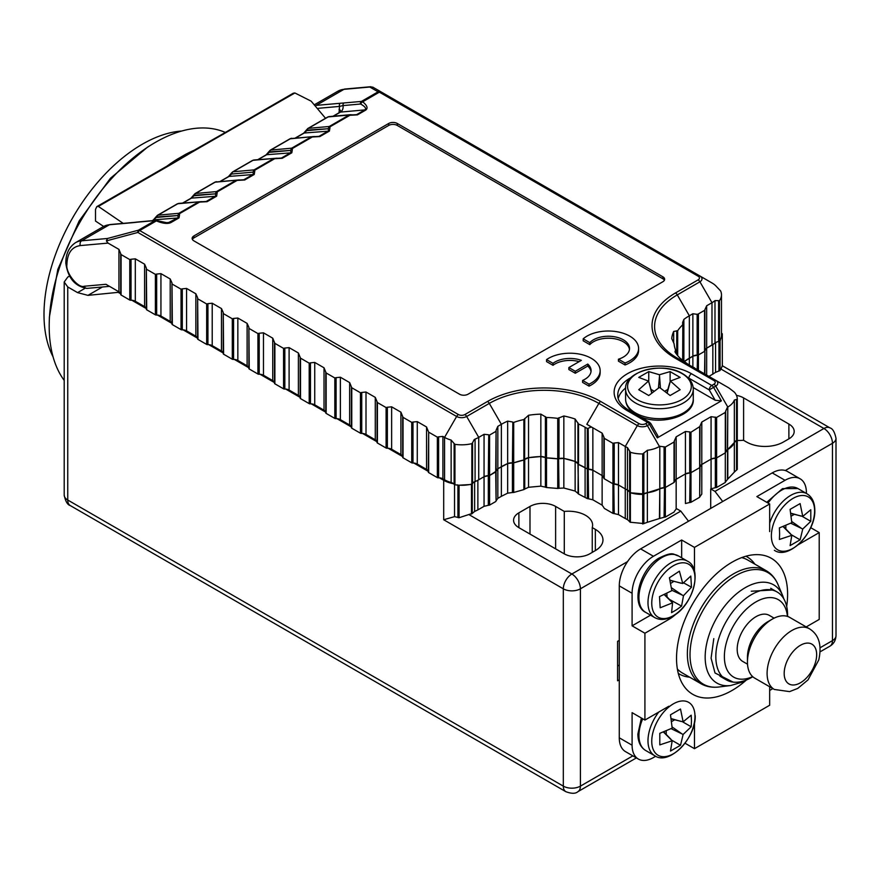 <?xml version="1.0" encoding="UTF-8"?>
<svg xmlns="http://www.w3.org/2000/svg" width="880" height="880" viewBox="0 0 880 880"><rect width="100%" height="100%" fill="white"/><g stroke="black" fill="none" stroke-linecap="round" stroke-linejoin="round"><path stroke-width="1.32" d="M786.687 606.419A78.54 45.342 120 0 0 771.331 558.305A78.54 45.342 120 0 0 732.061 562.199A78.54 45.342 120 0 0 680.757 631.411A78.54 45.342 120 0 0 692.791 694.342A78.54 45.342 120 0 0 732.061 690.459A78.54 45.342 120 0 0 746.46 679.954M806.399 493.449L806.399 492.646A30.206 17.446 120 0 0 800.14 478.808L787.325 471.416A30.206 17.446 120 0 0 772.222 472.912L640.64 548.878A30.206 17.446 120 0 0 619.278 585.871L619.278 737.814A30.206 17.446 120 0 0 625.537 751.641L638.352 759.044A30.206 17.446 120 0 0 653.455 757.548L655.71 756.239M681.659 557.799L681.659 540.001L653.455 556.281A30.206 17.446 120 0 0 632.093 593.274L632.093 625.834L650.54 615.186M681.659 540.001L694.474 547.393L694.474 573.1M769.659 531.608L769.659 503.987L694.474 547.393M769.659 503.987L756.844 496.584L785.037 480.304A30.206 17.446 120 0 1 800.14 478.808M810.667 527.659L819.214 532.598L797.665 545.039M806.212 626.923L819.214 619.421L819.214 532.598M694.474 722.634L694.474 748.671L769.659 705.254L769.659 686.752M694.474 748.671L685.014 743.215M769.659 690.459L772.871 688.6M675.917 614.185A36.245 20.933 -60 0 1 668.833 619.421L644.919 633.237L644.919 720.06L632.093 712.657L632.093 745.217A30.206 17.446 120 0 0 638.352 759.044M644.919 633.237L632.093 625.834M644.919 720.06L668.833 706.244M779.614 533.83L779.416 527.879L791.813 522.698L790.097 509.377L800.118 503.591L802.758 516.373L810.799 509.751L810.799 521.323L802.758 529.012L800.118 539.825L790.097 545.611L791.813 535.337L779.416 539.451L779.614 533.83M810.799 521.323L801.999 516.241M790.79 513.502L802.758 516.373M800.954 516.065L790.746 513.161M783.024 526.537L791.813 535.337M790.636 533.929L783.343 526.405M791.318 534.743L800.118 539.825M790.735 523.215L802.758 529.012M785.84 529.012L785.84 525.404M800.954 527.978L791.725 521.499M791.164 516.175L794.288 514.371M691.482 721.094L691.185 726.77L683.133 734.459L680.504 745.272L670.483 751.058L672.188 740.773L659.802 744.887L659.802 733.315L672.188 728.134L670.483 714.813L680.504 709.027L683.133 721.82L691.185 715.198L691.482 721.094M663.399 731.973L672.188 740.773M671.022 739.365L663.718 731.852M671.693 740.19L680.504 745.272M671.11 728.651L683.133 734.459M666.215 734.448L666.215 730.84M681.329 733.414L672.1 726.946M682.374 721.688L691.185 726.77M671.55 721.611L674.674 719.807M671.176 718.949L683.133 721.82M681.329 721.501L671.121 718.608M676.819 609.576L671.572 612.656L672.584 602.844L660.176 607.772L659.494 596.629L671.825 590.667L669.416 577.742L679.415 571.175L682.748 583.495L690.8 576.059L691.493 587.202L683.496 595.672L681.571 606.089L676.819 609.576M664.18 594.572L672.584 602.844M671.385 601.425L664.587 594.385M671.77 590.249L683.496 595.672M667.051 596.948L666.82 593.307M681.571 606.089L669.416 599.401M681.67 594.671L671.407 587.73M683.573 582.846L691.493 587.202M670.659 583.451L673.86 581.35M670.021 580.393L682.748 583.495M680.966 583.198L669.977 580.173M737.286 440.418A24.167 13.948 0 0 0 743.479 440.264L746.592 442.057A25.982 15.004 180 0 0 783.332 442.057L788.887 438.856A18.128 10.461 180 0 0 794.189 431.453A18.128 10.461 180 0 0 788.887 424.05L788.887 438.856M64.207 380.413A150.095 86.658 -60 0 1 49.192 326.238A150.095 86.658 -60 0 1 49.258 321.761A150.095 86.658 -60 0 1 151.481 144.716A150.095 86.658 -60 0 1 155.331 142.417A150.095 86.658 -60 0 1 225.335 132.44M166.903 166.177A150.733 87.021 -60 0 1 176.814 159.445L185.559 154.396A150.733 87.021 -60 0 1 194.106 150.271M49.258 321.761L49.412 316.932L57.805 269.434L79.134 220.979L110.44 178.277L147.378 147.257L151.481 144.716M472.263 483.934L472.263 513.414L459.052 517.737L457.93 517.429L457.93 485.276L457.259 484.803M457.93 485.276L471.493 484.473L472.263 483.813M664.081 446.71L664.081 487.685A6.039 3.487 0 0 0 659.802 488.708L659.802 446.281L665.346 447.029L674.036 442.013L674.388 440.759L674.388 481.976A1.21 0.693 180 0 1 674.036 482.471L665.346 487.487A1.21 0.693 180 0 1 664.488 487.685L665.346 487.487L665.346 517.077L664.081 517.286L664.488 487.685L659.802 488.708L659.439 518.518L647.361 522.302L647.361 492.701L659.439 488.917A24.167 13.948 180 0 1 647.361 492.701L643.632 494.131A1.21 0.693 180 0 1 642.697 494.406A26.587 15.345 180 0 1 630.388 492.767L643.852 493.966L643.852 523.567L630.08 522.225L629.673 492.085L627.484 490.05A24.167 13.948 180 0 1 625.262 488.917L618.486 485.012L613.8 483.989L614.218 513.59L618.486 514.613L625.262 518.518L625.262 488.917L627.484 490.05L627.484 519.651L629.673 521.675M630.388 522.357L630.388 492.767A1.21 0.693 180 0 1 629.75 492.283L630.08 492.635M614.218 513.59L612.942 513.381L612.942 483.78L613.8 483.989A1.21 0.693 180 0 1 612.942 483.78L604.252 478.764A1.21 0.693 180 0 1 603.9 478.269L603.9 437.052L602.129 433.147L602.129 475.563A6.039 3.487 0 0 1 603.9 478.038L602.129 475.563L592.856 470.206L588.17 469.194L588.577 498.784L587.312 498.586L587.312 468.985L588.17 469.194A1.21 0.693 180 0 1 587.312 468.985L578.512 464.431A1.21 0.693 180 0 1 578.039 464.013L578.512 494.032L577.951 463.76L575.135 461.461L563.838 458.425L558.591 458.777L558.987 488.257L563.838 488.026L575.135 491.062L577.951 493.361M736.472 395.373A18.128 10.461 180 0 1 743.6 397.903L788.887 424.05M369.809 87.032L343.937 89.342A3.63 2.86 -95.1 0 1 344.905 89.034L337.832 91.234A41.69 24.068 60 0 1 343.937 89.342L316.173 105.38L361.438 101.431A2.42 1.903 84.9 0 0 360.426 104.027L360.811 104.115A2.42 1.573 -52.5 0 1 362.692 101.794L361.438 101.431L378.092 91.817A3.63 2.09 60 0 1 379.368 92.158A3.63 2.09 -60 0 1 381.183 91.982A3.63 3.498 120 0 0 378.092 91.817L369.809 87.032L372.746 87.109L711.986 282.964A24.167 13.948 180 0 1 716.661 286.77L720.621 290.939A26.587 15.345 180 0 1 721.479 294.811L721.479 335.258A26.587 15.345 180 0 1 719.444 341.154A1.21 0.693 180 0 1 718.608 341.561A6.039 3.487 0 0 0 715.737 342.485A6.039 3.487 0 0 0 714.989 343.013A24.167 13.948 180 0 1 711.986 345.125L706.662 348.194L715.561 342.76L715.561 372.361L718.949 370.986L718.949 341.484M715.561 372.361L707.938 377.058M737.286 468.996L736.538 470.063L736.538 440.462L734.349 442.486A24.167 13.948 180 0 1 727.793 449.46L725.659 452.133A6.039 3.487 0 0 1 727.43 449.669L727.793 407.033L715.726 386.133A7.106 4.103 0 0 0 715.726 380.336L715.726 380.336A3.63 2.09 120 0 0 713.911 380.512A4.543 2.618 180 0 1 713.911 384.219L711.777 385.451L691.482 373.736A45.309 26.158 0 0 0 627.396 373.736A45.309 26.158 0 0 0 627.396 410.729L647.702 422.455L645.557 423.687A4.543 2.618 180 0 1 639.144 423.687L600.688 401.489A80.047 46.211 0 0 0 487.487 401.489L464.849 414.557A4.543 2.618 180 0 1 458.425 414.557L139.689 230.538L156.376 220.913C162.789 223.52 167.607 224.092 170.841 222.618L179.036 217.888L179.597 214.445A2.42 1.87 150 0 0 177.782 215.556L179.729 213.532L199.54 202.103L201.091 202.015A2.42 0.627 -79.1 0 1 201.542 201.619L201.542 201.619A2.42 0.627 -79.1 0 1 201.553 201.619L201.564 201.619A2.42 0.627 100.9 0 0 201.113 202.015L207.075 201.696L216.634 196.185L217.195 192.731A2.42 1.87 150 0 0 215.38 193.853L193.38 195.316L193.952 195.756L191.466 198.121L182.974 203.027M734.349 472.087L727.793 479.061L727.793 449.46L734.349 442.486L734.349 472.087L736.538 470.063M725.659 481.734L727.793 479.061M700.029 425.953L701.789 422.048L711.073 416.691L716.617 417.439L725.307 412.412L725.659 411.158L725.659 452.375A1.21 0.693 180 0 1 725.307 452.87L725.307 482.471L725.307 452.87L716.617 457.886A1.21 0.693 180 0 1 715.759 458.095L716.617 457.886L716.617 487.487L725.307 482.471M716.617 487.487L715.341 487.685L715.341 458.095L711.073 459.107L701.789 464.464L700.029 466.939A6.039 3.487 0 0 1 701.789 464.464L701.789 494.065L700.029 496.529M722.7 501.501L714.978 491.392L710.71 488.917L715.341 487.685M722.282 365.761L721.039 369.094L718.949 370.986M518.881 527.648L518.881 512.842A18.128 10.461 0 0 0 513.579 520.245A18.128 10.461 0 0 0 518.881 527.648L564.168 553.795A18.128 10.461 0 0 0 589.798 553.795L595.353 550.583A25.982 15.004 0 0 0 602.965 539.979A25.982 15.004 0 0 0 595.353 529.375L595.353 550.583M555.621 548.856L555.621 506.429A18.128 10.461 0 0 0 529.991 506.429L529.991 534.061M592.251 552.376L592.251 527.582A24.167 13.948 0 0 0 592.614 525.184A24.167 13.948 0 0 0 564.289 511.434L564.289 553.861M555.621 506.429L564.289 511.434M592.251 527.582L595.353 529.375M518.881 512.842L529.991 506.429M468.985 514.624L571.857 574.013L680.801 511.115L676.533 508.651L674.388 511.335M665.346 517.077L674.036 512.061M659.439 518.518L664.081 517.286M643.852 523.567L647.361 522.302M627.484 519.651L625.262 518.518M604.252 508.365L612.942 513.381M588.577 498.784L592.856 499.807L602.129 505.164L603.9 507.628M578.512 494.032L587.312 498.586M558.987 488.257L557.733 488.444L557.733 458.843L546.513 457.93A1.21 0.693 180 0 1 545.721 457.732L546.513 457.93L546.513 487.531L557.733 488.444M546.513 487.531L545.402 487.146L545.402 457.556L540.848 456.555L528.539 457.677L524.733 459.437A6.039 3.487 180 0 1 528.539 457.677A60.412 34.881 180 0 1 540.848 456.555A6.039 3.487 0 0 1 545.402 457.556L545.721 487.333M524.733 489.038L523.875 489.599L523.875 459.998L513.7 462.869L513.7 492.47L512.413 492.514L512.413 462.913L507.661 463.562A6.039 3.487 180 0 1 512.413 462.913L513.7 462.869A58.003 33.484 180 0 1 523.875 459.998L523.875 419.551L524.524 418.957L524.524 459.668A1.21 0.693 180 0 1 523.875 459.998L524.733 459.437L524.733 489.038L528.539 487.278L540.848 486.156L545.402 487.146M513.7 492.47L523.875 489.599M496.078 500.83L497.838 498.355L501.369 496.32L507.661 493.163L512.413 492.514M496.078 471.471A1.21 0.693 180 0 1 495.715 471.955L496.078 430.727L496.078 501.061L495.715 471.955L489.588 475.497L496.078 471.229A6.039 3.487 180 0 1 497.838 468.765L496.078 471.229M489.588 505.098L488.323 505.296L488.323 475.706L484.055 476.718A6.039 3.487 180 0 1 488.323 475.706L489.588 475.497L489.588 505.098L495.715 501.556M477.873 509.883L474.639 511.456L474.639 481.855L477.873 480.293L477.873 509.883L484.055 506.319L488.323 505.296M472.263 513.414L474.639 511.456M186.329 154.803A18.128 10.89 62.1 0 1 185.559 154.396M176.814 159.445L177.672 159.896M84.964 288.354L77.572 292.622L67.749 286.946L64.207 282.007L67.749 277.079L69.498 276.067M453.574 483.736A24.167 13.948 180 0 1 443.696 480.293L439.483 477.862M428.252 471.372L413.853 463.056M402.622 456.577L388.223 448.261M376.992 441.771L362.582 433.455M351.362 426.976L336.952 418.66M325.721 412.181L311.322 403.865M300.091 397.375L285.692 389.059M274.461 382.58L260.051 374.264M248.831 367.785L234.421 359.469M223.19 352.979L208.791 344.663M197.56 338.184L183.161 329.868M171.93 323.389L157.52 315.073M146.289 308.583L131.89 300.267M120.659 293.788L118.173 292.347L87.956 295.361L77.572 292.622M619.278 640.365L617.573 641.355L617.573 680.812L619.278 679.833M474.639 481.855L473.253 482.636M484.055 506.319L484.055 476.718L477.873 480.293M501.369 496.32L501.369 466.719A60.412 34.881 180 0 1 507.661 463.562L497.838 468.765L497.838 426.338L496.078 430.243M557.733 418.385L557.733 458.843L558.591 458.777A1.21 0.693 180 0 1 557.733 458.843A58.003 33.484 0 0 0 546.513 457.93L546.513 417.483A58.003 33.484 180 0 1 557.733 418.385L563.838 415.998A60.412 34.881 180 0 1 575.135 419.034L575.135 461.461A60.412 34.881 0 0 0 563.838 458.425A6.039 3.487 0 0 0 558.987 458.656L558.987 417.692M674.388 440.759L676.159 436.843L685.443 431.486L689.711 431.915L689.711 472.89A6.039 3.487 0 0 0 685.443 473.913L685.443 503.514L689.711 502.491L690.129 472.89L685.443 473.913L676.159 479.27L674.388 481.734A6.039 3.487 0 0 1 676.159 479.27L676.159 508.86M689.711 431.915L690.129 472.89L690.976 472.681A1.21 0.693 180 0 1 690.129 472.89L689.711 502.491M699.666 427.218L699.666 467.665L690.976 472.681L690.976 502.282L699.666 497.266L700.029 467.17A1.21 0.693 180 0 1 699.666 467.665L690.976 472.681L690.976 432.234L700.029 426.437L699.666 497.266M715.341 417.109L715.341 458.095A6.039 3.487 0 0 0 711.073 459.107L701.789 464.464L701.789 422.048M357.456 114.873A2.42 1.397 -120 0 0 356.598 114.642L352.099 114.917A2.42 0.627 100.9 0 0 351.945 114.796A2.42 0.627 100.9 0 0 351.494 115.203L357.456 114.873L365.651 110.143C368.203 108.284 367.213 105.49 362.692 101.794L379.368 92.158L698.104 276.177A4.543 2.618 180 0 1 698.104 279.884L675.466 292.963A80.047 46.211 0 0 0 675.466 358.314A3.63 2.09 -60 0 1 677.281 358.138L727.793 387.299A24.167 13.948 180 0 1 729.762 388.586L734.448 392.238A26.587 15.345 180 0 1 737.286 399.135A26.587 15.345 180 0 1 737.286 399.344L736.538 399.432L736.538 440.462L737.286 439.791A1.21 0.693 180 0 1 736.824 440.33L736.538 440.462A6.039 3.487 0 0 0 734.349 442.486L734.349 400.059A24.167 13.948 180 0 1 727.793 407.033L727.43 479.27M691.053 366.091L677.281 358.138L689.348 365.101L689.348 358.193L692.868 356.158L683.87 361.834M697.147 370.832L697.554 355.135L692.868 356.158L692.868 366.982M697.554 371.074L697.554 355.135L698.412 354.937A1.21 0.693 180 0 1 697.554 355.135L697.554 314.402L704.891 310.167L704.891 350.9A1.21 0.693 180 0 1 704.539 351.395L698.412 354.937L698.412 371.569M704.539 375.1L704.891 350.9L704.891 375.309M706.662 376.332L706.662 348.194L704.891 350.669A6.039 3.487 0 0 1 706.662 348.194L706.662 305.778L711.986 302.698L699.919 281.798A7.106 4.103 0 0 0 699.919 276.001L711.986 282.964L699.919 276.001A3.63 2.09 120 0 0 698.104 276.177M716.914 341.957L715.561 342.76M718.949 341.396L720.082 340.945L722.282 333.762L721.468 333.113M722.337 366.025L722.282 333.762M118.173 292.347L119.031 291.852M710.71 488.917L710.71 508.431M680.801 511.115L688.523 521.235M636.383 757.9L577.907 791.67A12.078 6.974 -120 0 0 580.404 786.137A12.078 6.974 180 0 1 563.321 786.137A12.078 6.974 120 0 0 565.818 791.67L70.246 505.56A12.078 6.974 -60 0 1 67.749 500.027L563.321 786.137L563.321 588.819L443.696 519.75L454.542 516.637L457.93 517.429M223.014 134.464A6.039 3.487 -120 0 0 221.419 134.706L199.573 147.125A6.039 3.454 60.2 0 1 201.102 146.894L294.888 92.972L293.282 93.214L221.419 134.706M103.642 226.446L95.513 221.056L95.513 209.429L96.767 206.668L98.362 206.426L170.236 164.934L191.543 152.405L168.641 165.176A6.039 3.487 60 0 1 170.236 164.934M617.573 666.017L619.278 665.027M325.534 118.283L311.146 101.156L294.888 92.972M123.211 223.377L98.362 206.426M690.976 502.282L690.129 502.491M721.479 294.811A26.587 15.345 180 0 1 719.444 300.707L714.989 300.597A24.167 13.948 180 0 1 711.986 302.698L711.986 345.125M690.217 365.596A58.003 33.484 0 0 1 685.377 362.285L680.24 358.358A60.412 34.881 180 0 1 674.971 351.835L675.697 350.284A58.003 33.484 180 0 1 674.113 343.816L671.737 338.569A60.412 34.881 180 0 1 673.684 331.452L677.699 330.737A58.003 33.484 180 0 1 682.671 324.863L682.638 322.421L683.87 319.407A60.412 34.881 180 0 1 689.348 315.777L677.281 294.877A3.63 2.09 -120 0 0 675.466 292.963M639.144 423.687A3.63 2.09 120 0 0 637.329 425.601A7.106 4.103 0 0 0 647.372 425.601L659.439 446.501A24.167 13.948 180 0 1 647.361 450.285L642.697 453.948A26.587 15.345 180 0 1 630.388 452.309L627.484 447.634A24.167 13.948 180 0 1 625.262 446.501L618.486 442.585L614.218 443.014L614.218 483.989A6.039 3.487 0 0 1 618.486 485.012L618.486 514.613M553.003 363.341A21.142 12.21 0 0 1 581.339 360.371L568.865 367.565L568.865 369.545L575.278 373.241L575.278 371.272L587.752 364.067A21.142 12.21 0 0 1 591.085 370.656A21.142 12.21 0 0 1 584.892 379.28A21.142 12.21 0 0 1 582.604 380.435L582.604 382.404L589.05 386.133L589.05 384.153A30.206 17.446 0 0 0 591.294 382.987A30.206 17.446 0 0 0 600.149 370.656A30.206 17.446 0 0 0 581.493 354.541A30.206 17.446 0 0 0 548.581 358.325A30.206 17.446 0 0 0 546.546 359.612L553.003 363.341L553.003 365.31A21.142 12.21 180 0 1 579.15 361.636M553.003 365.31L546.546 361.592L546.546 359.612M589.05 386.133A30.206 17.446 0 0 0 591.294 384.956A30.206 17.446 0 0 0 600.149 372.625L600.149 370.656M583.187 338.833L589.787 342.65A21.142 12.21 0 0 1 593.439 339.823A21.142 12.21 0 0 1 616.484 337.172A21.142 12.21 0 0 1 629.53 348.458A21.142 12.21 0 0 1 623.337 357.082A21.142 12.21 0 0 1 618.442 359.194L618.442 361.163L625.042 364.98L625.042 363A30.206 17.446 0 0 0 629.75 360.789A30.206 17.446 0 0 0 638.594 348.458A30.206 17.446 0 0 0 619.949 332.343A30.206 17.446 0 0 0 587.026 336.116A30.206 17.446 0 0 0 583.187 338.833L583.187 340.813L589.787 344.619A21.142 12.21 180 0 1 593.439 341.792A21.142 12.21 180 0 1 615.681 338.965A21.142 12.21 180 0 1 629.464 349.437M625.042 364.98A30.206 17.446 0 0 0 629.75 362.758A30.206 17.446 0 0 0 638.594 350.427L638.594 348.458M618.222 398.486A41.69 24.068 180 0 1 625.658 388.003M474.166 439.648L472.56 442.772L472.56 483.615A6.039 3.487 180 0 1 474.166 481.954A6.039 3.487 180 0 1 475.079 481.525L475.079 439.098L474.166 439.648M704.891 309.683L706.662 305.778M704.539 310.948L704.539 351.395L698.412 354.937L698.412 314.479M684.288 361.504A60.412 34.881 0 0 1 689.348 358.193L689.348 315.777L692.868 313.731L697.554 314.402M697.147 314.16L697.147 355.135A6.039 3.487 0 0 0 692.868 356.158L692.868 313.731M682.671 360.349L682.825 324.115M675.576 352.814L675.697 350.284M674.971 351.835L675.367 350.504L675.367 352.484M689.469 365.178A60.412 34.881 0 0 0 694.199 367.62A6.039 3.487 0 0 0 695.343 368.566M737.286 439.395A26.587 15.345 180 0 1 737.286 439.593A26.587 15.345 180 0 1 737.286 439.791L737.286 469.392M736.538 399.432L734.349 400.059M725.659 411.158L727.43 407.242M725.307 412.412L725.307 452.87L716.617 457.886L716.617 417.439M690.129 432.146L690.976 432.234M685.443 431.486L685.443 473.913L676.159 479.27L676.159 436.843M674.036 442.013L674.036 482.471L665.346 487.487L665.346 447.029M647.361 450.285L647.361 492.701A6.039 3.487 0 0 0 643.852 493.966L643.852 452.936M629.673 451.055L629.673 492.085A6.039 3.487 0 0 0 627.484 490.05L627.484 447.634M487.487 401.489A3.63 2.09 60 0 1 489.302 403.403A77.484 44.737 180 0 1 598.873 403.403L637.329 425.601L625.262 446.501L625.262 488.917L618.486 485.012L618.486 442.585M603.9 437.052L604.252 438.317L612.942 443.333L614.218 443.014M612.942 443.333L612.942 483.78L604.252 478.764L604.252 438.317M602.129 505.164L602.129 475.563L592.856 470.206A6.039 3.487 0 0 0 588.577 469.194L588.17 428.34L588.17 498.784M602.129 433.147L592.856 427.79A6.039 3.487 0 0 0 591.173 427.097L588.577 428.087M587.312 428.461L585.101 427.262L585.101 467.709L587.312 468.985L587.312 428.461L588.17 428.34M585.101 427.262A58.003 33.484 0 0 0 578.512 423.984L578.512 464.431A58.003 33.484 0 0 1 585.101 467.709L585.101 497.31M578.039 493.614L578.512 423.984M578.039 423.302L575.135 419.034M524.524 418.957L528.539 415.261A60.412 34.881 180 0 1 540.848 414.128L546.513 417.483M523.875 419.551A58.003 33.484 0 0 0 513.7 422.411L513.7 462.869A1.21 0.693 180 0 1 512.842 462.957L512.842 492.558M512.842 422.246L512.413 462.913L512.842 422.246L513.7 422.411M512.413 421.96L507.661 421.135A60.412 34.881 0 0 0 501.369 424.303L501.369 466.719L497.838 468.765L497.838 498.355M591.173 427.097A60.412 34.881 0 0 0 586.817 424.303L598.873 403.403A3.63 2.09 -60 0 1 600.688 401.489M592.856 499.807L592.856 427.79L586.817 424.303M577.951 422.807L577.951 463.76A6.039 3.487 0 0 0 575.135 461.461L575.135 491.062M375.496 88.693L699.919 276.001M545.402 416.592L545.402 457.556L545.721 417.021M524.524 489.269L524.733 418.484M488.741 434.962L488.323 475.706L488.741 434.962L489.588 435.05L489.588 475.497A1.21 0.693 180 0 1 488.741 475.706L488.741 505.296M475.079 439.098A24.167 13.948 0 0 0 478.731 437.371L484.055 434.302L484.055 476.718L478.731 479.798A24.167 13.948 180 0 1 475.079 481.525M472.56 483.615A1.21 0.693 180 0 1 471.845 484.099A26.587 15.345 180 0 1 454.949 484.781A1.21 0.693 180 0 1 454.124 484.363L454.124 443.52L451.132 440.066L451.132 482.493A6.039 3.487 180 0 1 454.124 484.363M451.132 482.493A24.167 13.948 180 0 1 444.554 479.798L442.904 478.841L442.904 436.425L438.625 436.843L438.625 477.818A6.039 3.487 180 0 1 442.904 478.841M438.625 477.818L438.218 477.818A1.21 0.693 180 0 1 437.36 477.62L437.36 437.162L428.67 432.146L428.67 472.604L437.36 477.62M428.67 472.604A1.21 0.693 180 0 1 428.318 472.109L428.67 432.146M426.547 469.403L417.274 464.046L417.274 421.619L426.547 426.976L426.547 469.403A6.039 3.487 180 0 1 428.318 471.867M412.995 463.023L412.588 463.023A1.21 0.693 180 0 1 411.73 462.814L411.73 422.367L412.995 422.048L412.995 463.023A6.039 3.487 180 0 1 417.274 464.046M400.917 412.181L400.917 454.597L391.633 449.251L391.633 406.824L400.917 412.181L403.04 417.351L403.04 457.798L411.73 462.814M403.04 457.798A1.21 0.693 180 0 1 402.688 457.303L402.688 416.57M400.917 454.597A6.039 3.487 180 0 1 402.688 457.072M387.365 448.228L386.947 448.228A1.21 0.693 180 0 1 386.1 448.019L386.1 407.572L387.365 407.242L387.365 448.228A6.039 3.487 180 0 1 391.633 449.251M375.276 397.375L375.276 439.802L366.003 434.445L366.003 392.018L375.276 397.375L377.41 402.556L377.41 443.003L386.1 448.019M377.41 443.003A1.21 0.693 180 0 1 377.047 442.508L377.047 401.764M375.276 439.802A6.039 3.487 180 0 1 377.047 442.266M361.735 433.422L361.317 433.422A1.21 0.693 180 0 1 360.459 433.224L360.459 392.766L361.735 392.447L361.735 433.422A6.039 3.487 180 0 1 366.003 434.445M349.646 382.58L349.646 425.007L340.373 419.65L340.373 377.223L349.646 382.58L351.769 387.75L351.769 428.208L360.459 433.224M351.769 428.208A1.21 0.693 180 0 1 351.417 427.713L351.417 386.969M349.646 425.007A6.039 3.487 180 0 1 351.417 427.471M336.094 418.627L335.687 418.627A1.21 0.693 180 0 1 334.829 418.418L334.829 377.971L336.094 377.652L336.094 418.627A6.039 3.487 180 0 1 340.373 419.65M324.016 367.785L324.016 410.201L314.743 404.844L314.743 362.428L324.016 367.785L326.139 372.955L326.139 413.402L334.829 418.418M326.139 413.402A1.21 0.693 180 0 1 325.787 412.907L325.787 372.174M324.016 410.201A6.039 3.487 180 0 1 325.787 412.676M310.464 403.832L310.046 403.832A1.21 0.693 180 0 1 309.199 403.623L309.199 363.176L310.464 362.846L310.464 403.832A6.039 3.487 180 0 1 314.743 404.844M298.386 352.979L298.386 395.406L289.102 390.049L289.102 347.622L298.386 352.979L300.509 358.149L300.509 398.607L309.199 403.623M300.509 398.607A1.21 0.693 180 0 1 300.157 398.112L300.157 357.368M298.386 395.406A6.039 3.487 180 0 1 300.157 397.87M284.834 389.026L284.416 389.026A1.21 0.693 180 0 1 283.569 388.828L283.569 348.37L284.834 348.051L284.834 389.026A6.039 3.487 180 0 1 289.102 390.049M272.745 338.184L272.745 380.611L263.472 375.254L263.472 332.827L272.745 338.184L274.868 343.354L274.868 383.801L283.569 388.828M274.868 383.801A1.21 0.693 180 0 1 274.516 383.317L274.516 342.573M272.745 380.611A6.039 3.487 180 0 1 274.516 383.075M259.204 374.231L258.786 374.231A1.21 0.693 180 0 1 257.928 374.022L257.928 333.575L259.204 333.245L259.204 374.231A6.039 3.487 180 0 1 263.472 375.254M247.115 365.805L237.842 360.448L237.842 318.032L247.115 323.389L247.115 365.805A6.039 3.487 180 0 1 248.886 368.28L248.886 327.294L249.238 369.006L257.928 374.022M249.238 369.006A1.21 0.693 180 0 1 248.886 368.511L248.886 327.778M233.563 359.425L233.156 359.425A1.21 0.693 180 0 1 232.298 359.227L232.298 318.78L233.563 318.45L233.563 359.425A6.039 3.487 180 0 1 237.842 360.448M221.485 351.01L212.212 345.653L212.212 303.226L221.485 308.583L221.485 351.01A6.039 3.487 180 0 1 223.256 353.474L223.256 312.499L223.608 354.211L232.298 359.227M223.608 354.211A1.21 0.693 180 0 1 223.256 353.716L223.256 312.972M207.933 344.63L207.515 344.63A1.21 0.693 180 0 1 206.668 344.432L206.668 303.974L207.933 303.655L207.933 344.63A6.039 3.487 180 0 1 212.212 345.653M195.855 336.215L186.571 330.858L186.571 288.431L195.855 293.788L195.855 336.215A6.039 3.487 180 0 1 197.626 338.679L197.626 297.693L197.978 339.405L206.668 344.432M197.978 339.405A1.21 0.693 180 0 1 197.626 338.921L197.626 298.177M182.303 329.835L181.885 329.835A1.21 0.693 180 0 1 181.038 329.626L181.038 289.179L182.303 288.849L182.303 329.835A6.039 3.487 180 0 1 186.571 330.858M170.214 321.409L160.941 316.052L160.941 273.636L170.214 278.982L170.214 321.409A6.039 3.487 180 0 1 171.985 323.873L171.985 282.898L172.337 324.61L181.038 329.626M172.337 324.61A1.21 0.693 180 0 1 171.985 324.115L171.985 283.382M156.673 315.029L156.255 315.029A1.21 0.693 180 0 1 155.397 314.831L155.397 274.373L156.673 274.054L156.673 315.029A6.039 3.487 180 0 1 160.941 316.052M144.584 306.614L135.311 301.257L135.311 258.83L144.584 264.187L144.584 306.614A6.039 3.487 180 0 1 146.355 309.078L146.355 268.103L146.707 309.815L155.397 314.831M146.707 309.815A1.21 0.693 180 0 1 146.355 309.32L146.355 268.576M131.032 300.234L130.625 300.234A1.21 0.693 180 0 1 129.767 300.025L129.767 259.578L131.032 259.259L131.032 300.234A6.039 3.487 180 0 1 135.311 301.257M109.516 286.363L87.076 288.376A3.63 2.86 -95.1 0 1 84.194 286.242C78.221 288.618 65.505 272.811 66.891 264.715C67.254 253.209 71.742 246.829 80.355 245.575L108.053 243.1L118.954 249.392L121.077 254.562L121.077 295.009L129.767 300.025M121.077 295.009A1.21 0.693 180 0 1 120.725 294.514L120.725 253.781M118.954 249.392L118.954 291.808A6.039 3.487 180 0 1 120.725 294.283M118.954 291.808L105.941 284.295L84.194 286.242M340.417 103.213A2.42 1.903 84.9 0 0 339.559 106.403L343.013 105.589A2.42 1.903 -95.1 0 1 344.036 102.982M575.278 373.241L587.752 366.047A21.142 12.21 180 0 1 591.019 371.635M459.503 394.207A6.039 3.487 0 0 0 468.05 394.207L662.86 281.732A6.039 3.487 0 0 0 664.631 279.268A6.039 3.487 0 0 0 662.86 276.804L397.265 123.464A6.039 3.487 0 0 0 388.718 123.464L193.908 235.939A6.039 3.487 0 0 0 192.137 238.403A6.039 3.487 0 0 0 193.908 240.867L459.503 394.207M319.858 136.576A2.42 1.397 -120 0 0 319.011 136.356L314.501 136.62A2.42 0.627 100.9 0 0 314.347 136.499A2.42 0.627 100.9 0 0 313.896 136.906L319.858 136.576L329.417 131.065L329.978 127.622A2.42 1.87 150 0 0 328.163 128.733L306.174 130.196L306.735 130.636L304.249 133.012L295.757 137.907M282.271 158.29A2.42 1.397 -120 0 0 281.413 158.059L276.903 158.323A2.42 0.627 100.9 0 0 276.76 158.213A2.42 0.627 100.9 0 0 276.298 158.609L282.271 158.29L291.819 152.768L292.38 149.325A2.42 1.87 150 0 0 290.565 150.436L292.523 148.423L312.323 136.983L313.874 136.895A2.42 0.627 -79.1 0 1 314.325 136.499L314.347 136.499A2.42 0.627 -79.1 0 1 314.336 136.499L311.476 136.752A2.42 1.397 60 0 1 312.323 136.983M244.673 179.993A2.42 1.397 -120 0 0 243.815 179.762L239.305 180.037A2.42 0.627 100.9 0 0 239.162 179.916A2.42 0.627 100.9 0 0 238.7 180.312L244.673 179.993L254.221 174.471L254.782 171.028A2.42 1.87 150 0 0 252.978 172.139L231.539 174.042A4.103 3.245 -95.1 0 1 233.167 171.765A4.103 2.376 -120 0 0 232.573 171.952L252.384 160.512A4.103 2.376 60 0 1 252.978 160.325A4.103 3.245 -95.1 0 1 254.067 159.984L252.384 160.512M360.426 104.027L343.013 105.589A6.039 4.763 -95.1 0 1 340.483 112.09L364.793 109.912C366.564 108.614 365.244 106.678 360.811 104.115M292.523 148.423A2.42 1.397 -120 0 0 291.665 148.192L290.565 150.425L268.576 151.899L269.137 152.339L266.651 154.715L258.159 159.61M240.218 180.081L243.815 179.762L253.374 174.251L252.967 172.128L254.925 170.126A2.42 1.397 -120 0 0 254.067 169.895L252.967 172.128L231.539 174.042L229.053 176.418L220.572 181.313M179.729 213.532A2.42 1.397 -120 0 0 178.882 213.312L177.782 215.545L155.793 217.019L156.354 217.459L152.405 220.671M582.604 380.435L589.05 384.153M587.752 364.067L587.752 366.047M568.865 367.565L575.278 371.272M192.39 239.393A6.039 3.487 180 0 1 193.908 237.908L193.908 235.939M388.718 123.464L388.718 125.433L193.908 237.908M388.718 125.433A6.039 3.487 180 0 1 397.265 125.433L397.265 123.464M662.86 276.804L662.86 278.773L397.265 125.433M662.86 278.773A6.039 3.487 180 0 1 664.378 280.258M589.787 342.65L589.787 344.619M618.442 359.194L625.042 363M351.945 114.796L351.923 114.796A2.42 0.627 -79.1 0 1 351.934 114.796L349.063 115.049A2.42 1.397 60 0 1 349.921 115.28L351.472 115.192A2.42 0.627 -79.1 0 1 351.923 114.796L355.08 115.038M351.78 114.829L350.273 114.686M330.11 126.72A2.42 1.397 -120 0 0 329.263 126.489L328.152 128.722L330.11 126.72L349.921 115.28M315.414 136.675L319.011 136.356L328.559 130.834L328.152 128.722L306.735 130.636A4.103 3.245 -95.1 0 1 308.363 128.348A4.103 2.376 -120 0 0 307.758 128.535L327.569 117.106A4.103 2.376 60 0 1 328.174 116.919A4.103 3.245 -95.1 0 1 329.252 116.567L327.569 117.106M314.182 136.532L289.971 138.809A4.103 2.376 60 0 1 290.576 138.622A4.103 3.245 -95.1 0 1 291.665 138.27M277.816 158.378L281.413 158.059L290.972 152.537L290.565 150.436L269.126 152.35A4.103 3.245 -95.1 0 1 270.765 150.062A4.103 2.376 -120 0 0 270.16 150.249L289.971 138.809M276.76 158.213L276.76 158.213A2.42 0.627 -79.1 0 0 276.738 158.202L279.895 158.444M276.276 158.609A2.42 0.627 -79.1 0 1 276.738 158.202L273.878 158.455A2.42 1.397 60 0 1 274.736 158.686L276.298 158.609M276.584 158.235L254.067 159.984M239.162 179.916L239.14 179.916A2.42 0.627 -79.1 0 1 239.151 179.916L236.28 180.169A2.42 1.397 60 0 1 237.138 180.389L238.689 180.312A2.42 0.627 -79.1 0 1 239.14 179.916L242.297 180.147M238.986 179.949L214.786 182.215A4.103 2.376 60 0 1 215.391 182.028A4.103 3.245 -95.1 0 1 216.469 181.687M217.327 191.829A2.42 1.397 -120 0 0 216.48 191.598L215.369 193.842L217.327 191.829L237.138 180.389M204.699 201.85L201.564 201.619A2.42 0.627 100.9 0 1 201.718 201.74L206.217 201.465L215.776 195.954L215.369 193.842L193.952 195.756A4.103 3.245 -95.1 0 1 195.58 193.468A4.103 2.376 -120 0 0 194.975 193.655L214.786 182.215M201.399 201.652L198.693 201.872A2.42 1.397 60 0 1 199.54 202.103M458.425 414.557A3.63 2.09 120 0 0 456.621 416.471L137.874 232.452A3.63 1.617 -105 0 1 138.413 230.197L155.056 220.583L156.376 220.913A2.42 1.188 113.5 0 1 157.333 220.671L167.838 222.948L178.178 217.657L177.782 215.556L156.343 217.47A4.103 3.245 -95.1 0 1 157.982 215.171A4.103 2.376 -120 0 0 157.377 215.358L177.188 203.918A4.103 2.376 60 0 1 177.793 203.742A4.103 3.245 -95.1 0 1 178.882 203.39L177.188 203.918M133.639 222.596L137.643 222.134A2.42 1.903 -95.1 0 1 138.292 221.936L134.277 222.387A2.42 1.903 84.9 0 0 133.639 222.596L109.406 224.752A2.42 1.903 -95.1 0 1 110.044 224.554L103.301 226.644A41.69 24.068 60 0 1 109.406 224.752L81.631 240.79A41.69 24.068 -120 0 0 75.526 242.671L103.301 226.644M108.053 243.1L106.381 240.889L137.874 232.452A3.63 2.09 -60 0 1 139.689 230.538A3.63 2.09 -120 0 0 138.413 230.197L107.503 238.48L106.381 240.889M129.767 259.578L121.077 254.562M135.311 258.83L131.032 259.259M146.355 268.103L144.584 264.187M155.397 274.373L146.707 269.357M160.941 273.636L156.673 274.054M171.985 282.898L170.214 278.982M181.038 289.179L172.337 284.163M186.571 288.431L182.303 288.849M197.626 297.693L195.855 293.788M206.668 303.974L197.978 298.958M212.212 303.226L207.933 303.655M223.256 312.499L221.485 308.583M232.298 318.78L223.608 313.753M237.842 318.032L233.563 318.45M248.886 327.294L247.115 323.389M257.928 333.575L249.238 328.559M263.472 332.827L259.204 333.245M283.569 348.37L274.868 343.354M289.102 347.622L284.834 348.051M309.199 363.176L300.509 358.149M314.743 362.428L310.464 362.846M334.829 377.971L326.139 372.955M340.373 377.223L336.094 377.652M360.459 392.766L351.769 387.75M366.003 392.018L361.735 392.447M386.1 407.572L377.41 402.556M391.633 406.824L387.365 407.242M411.73 422.367L403.04 417.351M417.274 421.619L412.995 422.048M428.318 431.365L426.547 426.976M437.36 437.162L438.625 436.843M442.904 436.425L444.554 437.371A24.167 13.948 0 0 0 451.132 440.066M488.323 434.72L484.055 434.302M495.715 431.508L489.588 435.05M497.838 426.338L501.369 424.303L489.302 403.403L466.664 416.471A3.63 2.09 -120 0 0 464.849 414.557M627.396 410.729A3.63 2.09 -60 0 1 629.211 410.553L649.506 422.268L650.837 423.599L647.372 425.601A3.63 2.09 -120 0 0 645.557 423.687M650.837 423.599L657.866 435.776L657.305 437.866L721.38 400.862L715.198 400.257L709.214 389.895A3.63 2.09 120 0 1 711.777 385.451A3.63 2.09 -120 0 1 713.592 387.365L709.214 389.895L688.919 378.18A3.63 2.09 -60 0 1 691.482 373.736M715.198 400.257L693.176 387.541M454.124 443.52L454.949 444.334A26.587 15.345 0 0 0 471.845 443.652L472.56 442.772M715.726 380.336L677.281 358.138A77.484 44.737 180 0 1 677.281 294.877L699.919 281.798A3.63 2.09 60 0 0 698.104 279.884M648.758 395.516L638.737 389.73L648.494 381.062L638.737 377.399L648.758 371.613L659.439 374.737L670.12 371.613L680.141 377.399L670.384 381.062L680.141 389.73L670.12 395.516L659.439 387.376L648.758 395.516M670.12 381.777L670.12 371.613M660.429 388.047L659.439 374.737M667.887 389.389L664.763 391.193M659.439 376.816L658.449 388.047M648.758 381.777L648.758 371.613M654.115 391.193L650.991 389.389M651.992 392.854L648.494 381.062M649.121 382.778L651.717 393.063M667.161 393.063L670.384 381.062M669.757 382.778L666.886 392.854M783.849 598.917L782.628 595.518A56.716 32.747 120 0 0 749.474 585.486A56.716 32.747 120 0 0 706.31 645.491A56.716 32.747 120 0 0 730.664 685.52L718.993 686.983A64.46 37.224 -60 0 1 691.317 641.487A64.46 37.224 -60 0 1 740.377 573.276A64.46 37.224 -60 0 1 778.052 584.683C775.357 578.369 771.375 573.694 766.128 570.647L747.604 559.955A65.252 37.675 120 0 0 741.708 557.601M745.91 556.226A67.672 39.072 -60 0 1 747.098 556.875A67.672 39.072 -60 0 1 754.853 564.135M689.601 677.16A67.672 39.072 -60 0 1 679.437 674.08A67.672 39.072 -60 0 1 678.282 673.365M677.369 669.042A65.252 37.675 120 0 0 682.352 672.969L700.876 683.661A65.252 37.675 120 0 1 691.856 628.265A65.252 37.675 120 0 1 738.32 571.384A65.252 37.675 120 0 1 766.128 570.647M713.79 638.649L711.095 658.174L715.011 672.98L733.106 682.099M787.6 616.451L787.6 615.208A50.754 29.304 120 0 0 777.095 591.976A50.754 29.304 120 0 0 718.025 641.091A50.754 29.304 120 0 0 726.341 679.877A50.754 29.304 120 0 0 751.718 677.369L752.796 676.742M787.424 616.396A44.704 25.817 120 0 0 759.869 599.918A44.704 25.817 120 0 0 726.308 642.95A44.704 25.817 120 0 0 752.653 676.621M747.516 664.202L742.698 661.419A26.587 15.345 -60 0 1 738.342 641.102A26.587 15.345 -60 0 1 769.285 615.373L774.103 618.156M809.391 628.76L789.745 617.419A35.046 20.229 120 0 0 780.758 615.978A35.046 20.229 120 0 0 772.222 619.157L767.954 621.621A28.996 16.742 120 0 0 748.704 648.252A28.996 16.742 120 0 0 747.45 657.14L747.45 662.068A35.046 20.229 120 0 0 754.699 678.117L774.356 689.458L789.58 691.614L797.797 688.391L808.038 679.866L818.785 659.912C822.03 645.029 818.895 634.645 809.391 628.76A35.046 20.229 120 0 0 800.415 627.319A35.046 20.229 120 0 0 768.614 662.684A35.046 20.229 120 0 0 774.356 689.458M772.222 619.157A35.046 20.229 120 0 0 748.968 651.332A35.046 20.229 120 0 0 747.45 662.068M181.742 131.021A138.963 80.234 120 0 0 44 314.435A138.963 80.234 120 0 0 53.064 356.807M640.64 548.878L653.455 556.281M632.093 593.274L619.278 585.871M772.222 472.912L785.037 480.304M619.278 737.814L632.093 745.217M667.403 618.585L668.833 619.421M768.075 503.074A32.626 18.832 -60 0 1 797.94 488.554L782.507 488.62L766.755 502.315M774.367 550.297C788.722 560.428 815.782 532.532 814.803 510.202C814.704 502.403 812.097 496.936 806.993 493.79A32.626 18.832 120 0 0 769.659 523.193M771.375 535.854A30.569 17.655 -60 0 1 792.99 498.41A30.569 17.655 -60 0 1 814.605 510.895A30.569 17.655 -60 0 1 792.99 548.339A30.569 17.655 -60 0 1 771.375 535.854M641.399 718.025L637.868 734.096C637.978 741.928 640.585 747.395 645.689 750.508A32.626 18.832 -60 0 1 638.935 735.57A32.626 18.832 -60 0 1 642.708 718.784M658.735 712.074A32.626 18.832 120 0 0 647.988 740.806A32.626 18.832 120 0 0 654.742 755.733L645.689 750.508M694.98 716.342A30.569 17.655 -60 0 1 673.365 753.775A30.569 17.655 -60 0 1 651.75 741.301A30.569 17.655 -60 0 1 673.365 703.857A30.569 17.655 -60 0 1 694.98 716.342M660.418 558.47A32.626 18.832 -60 0 1 678.315 555.874C673.112 554.84 674.036 550.638 658.603 558.294C639.397 569.932 630.41 605.264 645.689 612.381A32.626 18.832 -60 0 1 640.398 587.257A32.626 18.832 -60 0 1 660.418 558.47M654.742 617.606C660.517 620.686 667.095 619.883 674.454 615.197C693.517 603.735 702.724 568.26 687.368 561.099A32.626 18.832 120 0 0 669.471 563.695A32.626 18.832 120 0 0 649.451 592.493A32.626 18.832 120 0 0 654.742 617.606L645.689 612.381M674.85 614.735A30.569 17.655 -60 0 1 651.805 604.857A30.569 17.655 -60 0 1 671.88 566.643A30.569 17.655 -60 0 1 694.936 576.521A30.569 17.655 -60 0 1 674.85 614.735M458.139 485.441L458.139 517.649M629.75 521.884L629.75 451.473M714.978 491.392L823.922 428.494L721.039 369.094M743.6 397.903L743.6 440.33M722.337 365.761L829.961 427.889A12.078 6.974 120 0 0 823.922 428.494A12.078 6.974 60 0 1 832.458 443.289L785.301 470.525M820.127 647.735L832.458 640.618A12.078 6.974 60 0 1 829.961 646.151C833.745 643.863 835.758 640.376 836 635.679L836 438.361C834.724 432.102 832.711 428.615 829.961 427.889M627.572 561.583L580.404 588.819A12.078 6.974 -120 0 0 571.857 574.013A12.078 6.974 120 0 0 563.321 588.819A12.078 6.974 0 0 0 580.404 588.819L580.404 786.137L632.841 755.865M836 635.679A12.078 6.974 0 0 1 832.458 640.618L832.458 443.289A12.078 6.974 0 0 0 836 438.361M67.749 286.946L67.749 500.027A12.078 6.974 180 0 1 64.207 495.088C65.483 501.347 67.496 504.834 70.246 505.56M443.696 519.75L443.696 480.293M102.432 287.001L87.956 295.361M454.542 484.671L454.542 516.637M711.073 488.708L711.073 416.691M191.543 152.405L201.102 146.894M715.759 417.351L715.759 487.685M720.082 370.546L720.082 340.945M459.052 485.738L459.052 517.737M719.29 370.931L719.29 341.341M664.488 517.286L664.488 446.952M471.493 484.473L471.493 514.074M472.164 484.011L472.164 513.612M712.844 374.231L712.844 344.63M659.802 446.281L659.802 518.309M643.632 523.732L643.632 453.332M736.824 399.52L736.824 469.931M642.697 523.996L642.697 453.948M507.661 493.163L507.661 421.135M613.8 513.59L613.8 443.245M528.539 487.278L528.539 415.261M540.848 486.156L540.848 414.128M558.591 418.066L558.591 488.378M563.838 488.026L563.838 415.998M714.989 300.597L714.989 343.013M677.699 330.737L677.699 355.652M677.699 358.38L677.699 359.612M737.286 439.791L737.286 399.344M629.211 410.553C621.357 405.592 617.54 400.477 617.749 395.197A41.69 24.068 180 0 1 629.959 378.18A41.69 24.068 180 0 1 631.026 377.586M718.608 341.561L718.608 300.718M719.444 300.707L719.444 341.154M683.87 319.407L683.87 361.218M682.825 324.555L682.825 360.47L682.847 324.346M682.825 361.339L682.825 362.56L682.847 361.35M682.671 362.472L682.671 361.251M677.127 354.948L677.127 330.858M676.731 330.726L676.731 354.442M673.684 331.452L673.684 342.98M675.697 350.504L675.697 352.979M630.388 492.767L630.388 452.309M318.373 108.295L339.559 106.403L339.031 112.761M340.78 111.386A6.039 3.487 0 0 0 339.031 109.219M333.355 116.204L340.483 112.09A4.103 2.376 -120 0 0 339.878 112.277L340.802 111.683M254.925 170.126L274.736 158.686M675.466 358.314L713.911 380.512M328.174 116.919L308.363 128.348L329.263 126.489L349.063 115.049L328.174 116.919M307.758 128.535L303.644 133.188A4.103 2.376 60 0 1 304.249 133.012L329.417 131.065M290.576 138.622L270.765 150.062L291.665 148.192L311.476 136.752L290.576 138.622M270.16 150.249L266.046 154.902A4.103 2.376 60 0 1 266.651 154.715L291.819 152.768M252.978 160.325L233.167 171.765L254.067 169.895L273.878 158.455L252.978 160.325M230.978 173.613L228.459 176.605A4.103 2.376 60 0 1 229.053 176.418L254.221 174.471M215.391 182.028L195.58 193.468L216.48 191.598L236.28 180.169L215.391 182.028M194.975 193.655L190.861 198.308A4.103 2.376 60 0 1 191.466 198.121L216.634 196.185M177.793 203.742L157.982 215.171L178.882 213.312L198.693 201.872L177.793 203.742M157.377 215.358L153.263 220.011A4.103 2.376 60 0 1 153.868 219.824L179.036 217.888M353.012 114.972L356.598 114.642L364.793 109.912L365.651 110.143M207.075 201.696A2.42 1.397 -120 0 0 206.217 201.465L202.631 201.784M170.841 222.618A2.42 1.397 -120 0 0 169.983 222.387L164.857 222.849M444.554 479.798L444.554 437.371L456.621 416.471A7.106 4.103 0 0 0 466.664 416.471L478.731 437.371L478.731 479.798M649.506 422.268A3.63 2.09 120 0 0 647.702 422.455A3.63 2.09 60 0 1 649.506 424.369L657.305 437.866M687.852 377.586A41.69 24.068 180 0 1 688.919 378.18L688.919 378.675M721.38 400.862L713.592 387.365L715.726 386.133A3.63 2.09 60 0 0 713.911 384.219M87.076 288.376C75.042 286.495 67.958 278.124 65.835 263.241A3.63 2.09 0 0 0 66.891 264.715M157.333 220.671L155.694 220.374A2.42 1.903 84.9 0 0 155.056 220.583L137.643 222.134M107.503 238.48L81.631 240.79A3.63 2.86 -95.1 0 0 80.355 245.575M138.292 221.936L155.694 220.374M130.625 259.49L130.625 300.234M156.255 274.296L156.255 315.029M471.845 484.099L471.845 443.652M181.885 289.091L181.885 329.835M454.949 484.781L454.949 444.334M438.218 477.818L438.218 437.085M207.515 303.886L207.515 344.63M412.588 463.023L412.588 422.279M233.156 318.692L233.156 359.425M386.947 448.228L386.947 407.484M258.786 333.487L258.786 374.231M361.317 433.422L361.317 392.689M284.416 348.293L284.416 389.026M335.687 418.627L335.687 377.883M310.046 363.088L310.046 403.832M693.275 399.135A33.836 19.536 180 0 1 672.386 417.186A33.836 19.536 180 0 1 635.514 412.951A33.836 19.536 180 0 1 625.603 399.135C625.757 405.317 629.31 410.465 636.262 414.612C656.029 427.097 694.892 417.175 693.275 399.135L693.275 389.169C693.099 382.976 689.546 377.817 682.616 373.703C663.058 361.24 623.953 371.074 625.603 389.169A33.836 19.536 0 0 0 635.514 402.985A33.836 19.536 0 0 0 672.386 407.22A33.836 19.536 0 0 0 693.275 389.169M681.956 373.527A31.845 18.381 180 0 1 681.956 399.531A31.845 18.381 180 0 1 636.922 399.531A31.845 18.381 180 0 1 636.922 373.527A31.845 18.381 180 0 1 681.956 373.527M751.245 591.228L772.035 590.04M815.661 661.705A22.957 13.255 -60 0 1 794.827 684.871A22.957 13.255 -60 0 1 785.18 666.38A22.957 13.255 -60 0 1 806.014 643.214A22.957 13.255 -60 0 1 815.661 661.705M806.993 493.79L797.94 488.554M695.189 715.638C696.168 737.979 669.097 765.875 654.742 755.733M687.368 561.099L678.315 555.874M820.127 651.816L829.961 646.151M577.907 791.67C575.542 793.815 571.516 793.815 565.818 791.67M64.207 282.007L64.207 495.088M199.573 147.125L189.97 152.669M168.641 165.176L96.767 206.668M737.286 469.194L737.286 399.135M675.73 350.427L675.73 353.034M344.905 89.034L370.942 86.713M337.832 91.234L314.842 104.5M339.878 112.277L333.025 116.237M303.644 133.188L295.427 137.94M266.046 154.902L257.829 159.643M228.459 176.605L220.242 181.346M190.861 198.308L182.644 203.049M153.263 220.011L152.075 220.704M317.482 136.741L314.347 136.499M178.882 203.39L201.564 201.619M134.277 222.387L110.044 224.554M230.989 173.602L232.573 171.952M65.835 263.241C65.692 254.001 68.926 247.148 75.526 242.671M329.252 116.567L350.262 114.697M625.603 389.169L625.603 399.135M679.437 674.08L678.293 673.42M782.628 595.518L778.052 584.683M747.098 556.875L745.965 556.215M718.993 686.983C712.184 687.797 706.145 686.686 700.876 683.661M730.664 685.52L741.873 682.22L745.8 680.218M726.341 679.877L719.939 676.181M777.095 591.976L770.682 588.28"/></g></svg>
